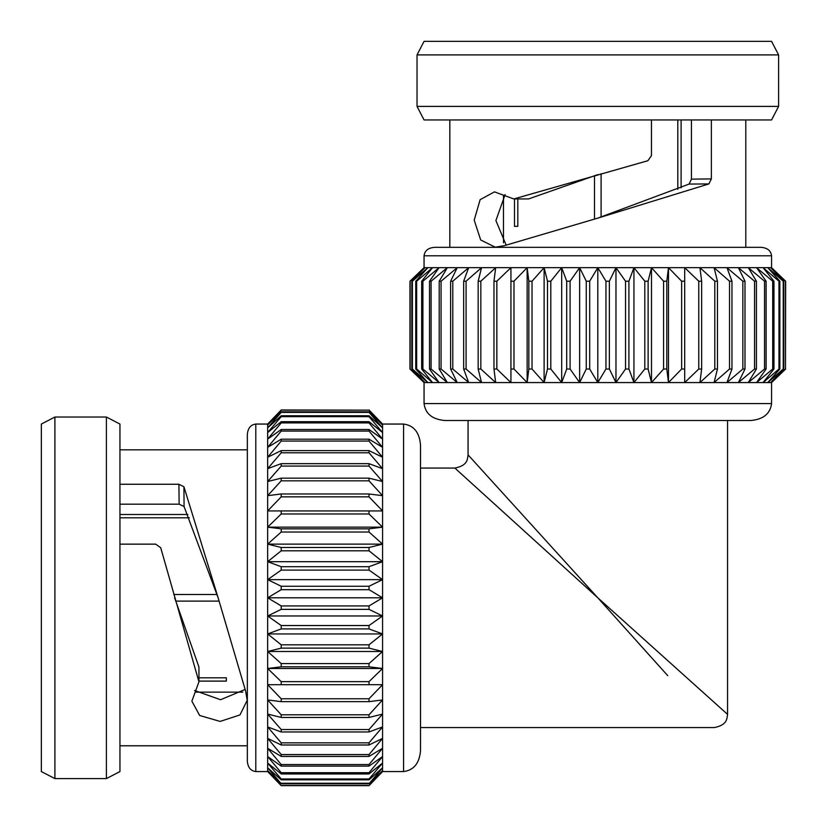 <?xml version="1.0" encoding="UTF-8"?>
<svg xmlns="http://www.w3.org/2000/svg" width="827" height="827" viewBox="0 0 827 827"><rect width="100%" height="100%" fill="white"/><g stroke="black" fill="none" stroke-linecap="round" stroke-linejoin="round"><path stroke-width="1.24" d="M409.975 369.018L425.006 382.57L424.055 382.57L409.975 369.018L409.975 281.211L424.055 267.659L409.975 281.211L409.975 369.018L424.055 382.57L424.055 403.576C425.378 413.789 432.356 419.444 444.978 420.519L750.647 420.519C763.259 419.444 770.237 413.789 771.57 403.576L771.57 382.57L785.65 369.018L771.57 382.57L770.619 382.57L785.474 369.018L785.474 281.211L770.619 267.659L771.57 267.659L771.57 255.801C770.898 250.695 767.415 247.873 761.109 247.335L434.516 247.335C428.2 247.873 424.716 250.695 424.055 255.801L771.57 255.801M255.801 771.57L267.659 771.57L267.659 770.619L281.211 785.65L267.659 771.57L281.211 785.65L369.018 785.65L382.57 770.619L382.57 771.57L369.018 785.65L382.57 771.57L403.576 771.57C413.789 770.237 419.444 763.259 420.519 750.647L420.519 444.978C419.444 432.356 413.789 425.378 403.576 424.055L382.57 424.055L369.018 409.975L382.57 424.055L382.57 425.006L369.018 410.151L281.211 410.151L267.659 425.006L267.659 424.055L255.801 424.055C250.695 424.716 247.873 428.2 247.335 434.516L247.335 761.109C247.873 767.415 250.695 770.898 255.801 771.57L255.801 424.055M424.055 255.801L424.055 267.659L425.006 267.659L411.846 281.211L411.846 369.018L425.006 382.57L770.619 382.57L783.769 369.018L783.231 369.018L783.231 281.211L767.776 267.659L770.619 267.659L783.769 281.211L783.769 369.018M409.975 281.211L425.006 267.659L767.776 267.659L779.851 281.211L779.851 369.018L767.776 382.57L783.231 369.018M745.789 247.335L745.789 119.946M651.459 119.946L651.459 155.703L647.872 160.717L513.805 198.945L494.463 191.874L480.136 199.658L474.202 220.127L480.694 239.985L495.28 247.19L504.253 245.702L597.807 218.132L689.108 184.07L691.434 179.139L711.365 178.921L711.365 119.946M711.365 178.921L708.863 183.935L689.108 184.07M597.807 218.132L708.863 183.935M449.826 247.335L449.826 119.946M778.6 106.394L417.025 106.394L424.055 119.946L771.57 119.946L778.6 106.394L778.6 54.902L417.025 54.902L424.055 41.35L771.57 41.35L778.6 54.902M417.025 106.394L417.025 54.902M503.478 196.082L503.478 242.807M681.107 119.946L681.107 187.853M677.809 189.321L677.809 119.946M601.105 173.722L601.105 217.046M594.51 219.031L594.51 175.706M517.816 198.945L517.816 226.36L514.508 226.36L514.508 198.945M468.061 420.519L468.061 454.871L597.807 597.807L727.553 714.363L727.553 420.519M667.74 675.659L597.807 597.807L454.871 468.061L420.519 468.061M727.553 714.363C726.85 718.529 727.553 724.948 714.363 727.553L420.519 727.553M369.018 783.769L382.57 767.776L369.018 779.851L281.211 779.851L267.659 767.776L267.659 770.619L281.211 783.769L369.018 783.769L382.57 770.619L382.57 425.006L369.018 411.846L369.018 412.384L281.211 412.384L267.659 427.848L267.659 425.006L281.211 411.846L369.018 411.846M281.211 783.769L267.659 767.776L267.659 427.848L281.211 415.764L369.018 415.764L382.57 427.848L369.018 412.384M247.335 449.826L119.946 449.826M119.946 544.156L155.703 544.156L160.717 547.743L198.945 681.81L191.874 701.151L199.658 715.489L220.127 721.423L239.985 714.921L247.19 700.345L245.702 691.372L218.132 597.807L184.07 506.517L179.139 504.191L178.921 484.26L119.946 484.26M178.921 484.26L183.935 486.752L184.07 506.517M218.132 597.807L183.935 486.752M247.335 745.789L119.946 745.789M106.394 417.025L106.394 778.6L119.946 771.57L119.946 424.055L106.394 417.025L54.902 417.025L54.902 778.6L41.35 771.57L41.35 424.055L54.902 417.025M106.394 778.6L54.902 778.6M196.082 692.147L242.807 692.147M119.946 514.508L187.853 514.508M189.321 517.816L119.946 517.816M173.722 594.51L217.046 594.51M219.031 601.105L175.706 601.105M198.945 677.809L226.36 677.809L226.36 681.107L198.945 681.107M179.139 504.191L119.946 504.191M194.593 690.504L220.561 699.725L245.04 689.48M174.621 597.807L198.945 667.069L198.945 681.81M281.211 550.803L267.659 561.688L281.211 566.712L369.018 566.712L382.57 561.688L369.018 550.803L281.211 550.803L281.211 547.495L369.018 547.495L382.57 544.114L267.659 544.114L281.211 547.495M382.57 544.114L369.018 532.03L281.211 532.03L267.659 544.114M281.211 532.03L281.211 528.835L369.018 528.835L382.57 527.14L267.659 527.14L281.211 528.835M382.57 527.14L369.018 513.981L281.211 513.981L267.659 527.14M281.211 513.981L281.211 510.931L382.57 510.931L369.018 510.931L369.018 513.981M267.659 510.931L281.211 510.931L267.659 510.931L281.211 496.851L281.211 493.977L369.018 493.977L382.57 495.673L369.018 480.828L281.211 480.828L267.659 495.673L281.211 493.977M281.211 480.828L281.211 478.161L369.018 478.161L382.57 481.541L369.018 466.077L281.211 466.077L267.659 481.541L281.211 478.161M281.211 466.077L281.211 463.658L369.018 463.658L382.57 468.682L369.018 452.782L281.211 452.782L267.659 468.682L281.211 463.658M281.211 452.782L281.211 450.622L369.018 450.622L382.57 457.238L369.018 441.07L281.211 441.07L267.659 457.238L281.211 450.622M281.211 441.07L281.211 439.199L369.018 439.199L382.57 447.335L369.018 431.074L281.211 431.074L267.659 447.335L281.211 439.199M281.211 431.074L281.211 429.513L369.018 429.513L382.57 439.075L369.018 422.907L281.211 422.907L267.659 439.075L281.211 429.513M281.211 422.907L281.211 421.677L369.018 421.677L382.57 432.552L369.018 416.653L281.211 416.653L267.659 432.552L281.211 421.677M281.211 416.653L281.211 415.764M281.211 412.384L281.211 411.846M281.211 410.151L267.659 424.055L281.211 409.975L369.018 410.151M281.211 779.851L281.211 778.972L369.018 778.972L382.57 763.063L369.018 773.948L281.211 773.948L267.659 763.063L281.211 778.972M281.211 773.948L281.211 772.718L369.018 772.718L382.57 756.55L369.018 766.102L281.211 766.102L267.659 756.55L281.211 772.718M281.211 766.102L281.211 764.551L369.018 764.551L382.57 748.29L369.018 756.416L281.211 756.416L267.659 748.29L281.211 764.551M281.211 756.416L281.211 754.555L369.018 754.555L382.57 738.387L369.018 744.993L281.211 744.993L267.659 738.387L281.211 754.555M281.211 744.993L281.211 742.842L369.018 742.842L382.57 726.933L369.018 731.967L281.211 731.967L267.659 726.933L281.211 742.842M281.211 731.967L281.211 729.538L369.018 729.538L382.57 714.073L369.018 717.454L281.211 717.454L267.659 714.073L281.211 729.538M281.211 717.454L281.211 714.797L369.018 714.797L382.57 699.942L369.018 701.647L281.211 701.647L267.659 699.942L281.211 714.797M281.211 701.647L281.211 698.774L369.018 698.774L382.57 684.694L267.659 684.694L281.211 698.774M382.57 684.694L267.659 684.694M281.211 684.694L281.211 681.634L369.018 681.634L382.57 668.485L267.659 668.485L281.211 681.634M382.57 668.485L369.018 666.789L281.211 666.789L267.659 668.485M281.211 666.789L281.211 663.585L369.018 663.585L382.57 651.5L267.659 651.5L281.211 663.585M382.57 651.5L369.018 648.12L281.211 648.12L267.659 651.5M281.211 648.12L281.211 644.812L369.018 644.812L382.57 633.937L267.659 633.937L281.211 644.812M382.57 633.937L369.018 628.913L281.211 628.913L267.659 633.937M281.211 628.913L281.211 625.532L369.018 625.532L382.57 615.97L267.659 615.97L281.211 625.532M382.57 615.97L369.018 609.365L281.211 609.365L267.659 615.97M281.211 609.365L281.211 605.943L369.018 605.943L382.57 597.807L267.659 597.807L281.211 605.943M267.659 579.644L281.211 586.26L369.018 586.26L382.57 579.644L267.659 579.644L281.211 570.092L281.211 566.712M382.57 597.807L369.018 589.682L281.211 589.682L267.659 597.807M281.211 589.682L281.211 586.26M369.018 550.803L369.018 547.495M382.57 561.688L267.659 561.688M369.018 532.03L369.018 528.835M382.57 510.931L369.018 496.851L281.211 496.851M369.018 496.851L369.018 493.977M369.018 480.828L369.018 478.161M369.018 466.077L369.018 463.658M369.018 452.782L369.018 450.622M369.018 441.07L369.018 439.199M369.018 431.074L369.018 429.513M369.018 422.907L369.018 421.677M369.018 416.653L369.018 415.764M281.211 785.474L369.018 785.474M281.211 783.231L369.018 783.231M369.018 779.851L369.018 778.972M369.018 773.948L369.018 772.718M369.018 766.102L369.018 764.551M369.018 756.416L369.018 754.555M369.018 744.993L369.018 742.842M369.018 731.967L369.018 729.538M369.018 717.454L369.018 714.797M369.018 701.647L369.018 698.774M369.018 684.694L369.018 681.634M369.018 666.789L369.018 663.585M369.018 648.12L369.018 644.812M369.018 628.913L369.018 625.532M369.018 609.365L369.018 605.943M369.018 589.682L369.018 586.26M382.57 579.644L369.018 570.092L281.211 570.092M369.018 570.092L369.018 566.712M468.061 454.871C467.358 459.047 468.061 465.467 454.871 468.061L471.39 483.061M489.16 499.167L511.841 519.78M533.001 538.966L557.574 561.285M630.391 634.071L650.642 656.638M226.36 677.809L226.36 681.107M712.264 700.624L696.427 686.379M675.69 667.771L656.638 650.642M634.33 630.619L597.807 597.807L580.409 578.662M691.434 179.139L691.434 119.946M505.111 194.593L495.9 220.561L506.145 245.04M597.807 174.621L528.556 198.945L513.805 198.945M644.812 281.211L633.937 267.659L628.913 281.211L628.913 369.018L633.937 382.57L644.812 369.018L644.812 281.211L648.12 281.211L648.12 369.018L651.5 382.57L651.5 267.659L648.12 281.211M651.5 382.57L663.585 369.018L663.585 281.211L651.5 267.659M663.585 281.211L666.789 281.211L666.789 369.018L668.485 382.57L668.485 267.659L666.789 281.211M668.485 382.57L681.634 369.018L681.634 281.211L668.485 267.659M681.634 281.211L684.694 281.211L684.694 382.57L684.694 369.018L681.634 369.018M684.694 267.659L684.694 281.211L684.694 267.659L698.774 281.211L701.647 281.211L701.647 369.018L699.942 382.57L714.797 369.018L714.797 281.211L699.942 267.659L701.647 281.211M714.797 281.211L717.454 281.211L717.454 369.018L714.073 382.57L729.538 369.018L729.538 281.211L714.073 267.659L717.454 281.211M729.538 281.211L731.967 281.211L731.967 369.018L726.933 382.57L742.842 369.018L742.842 281.211L726.933 267.659L731.967 281.211M742.842 281.211L744.993 281.211L744.993 369.018L738.387 382.57L754.555 369.018L754.555 281.211L738.387 267.659L744.993 281.211M754.555 281.211L756.416 281.211L756.416 369.018L748.29 382.57L764.551 369.018L764.551 281.211L748.29 267.659L756.416 281.211M764.551 281.211L766.102 281.211L766.102 369.018L756.55 382.57L772.718 369.018L772.718 281.211L756.55 267.659L766.102 281.211M772.718 281.211L773.948 281.211L773.948 369.018L763.063 382.57L778.972 369.018L778.972 281.211L763.063 267.659L773.948 281.211M778.972 281.211L779.851 281.211M783.231 281.211L783.769 281.211M785.474 281.211L771.57 267.659L785.65 281.211L785.474 369.018M411.846 281.211L412.384 281.211L412.384 369.018L427.848 382.57L415.764 369.018L415.764 281.211L427.848 267.659L412.384 281.211M415.764 281.211L416.653 281.211L416.653 369.018L432.552 382.57L421.677 369.018L421.677 281.211L432.552 267.659L416.653 281.211M421.677 281.211L422.907 281.211L422.907 369.018L439.075 382.57L429.513 369.018L429.513 281.211L439.075 267.659L422.907 281.211M429.513 281.211L431.074 281.211L431.074 369.018L447.335 382.57L439.199 369.018L439.199 281.211L447.335 267.659L431.074 281.211M439.199 281.211L441.07 281.211L441.07 369.018L457.238 382.57L450.622 369.018L450.622 281.211L457.238 267.659L441.07 281.211M450.622 281.211L452.782 281.211L452.782 369.018L468.682 382.57L463.658 369.018L463.658 281.211L468.682 267.659L452.782 281.211M463.658 281.211L466.077 281.211L466.077 369.018L481.541 382.57L478.161 369.018L478.161 281.211L481.541 267.659L466.077 281.211M478.161 281.211L480.828 281.211L480.828 369.018L495.673 382.57L493.977 369.018L493.977 281.211L495.673 267.659L480.828 281.211M493.977 281.211L496.851 281.211L496.851 369.018L510.931 382.57L510.931 267.659L496.851 281.211M510.931 382.57L510.931 267.659M510.931 281.211L513.981 281.211L513.981 369.018L527.14 382.57L527.14 267.659L513.981 281.211M527.14 382.57L528.835 369.018L528.835 281.211L527.14 267.659M528.835 281.211L532.03 281.211L532.03 369.018L544.114 382.57L544.114 267.659L532.03 281.211M544.114 382.57L547.495 369.018L547.495 281.211L544.114 267.659M547.495 281.211L550.803 281.211L550.803 369.018L561.688 382.57L561.688 267.659L550.803 281.211M561.688 382.57L566.712 369.018L566.712 281.211L561.688 267.659M566.712 281.211L570.092 281.211L570.092 369.018L579.644 382.57L579.644 267.659L570.092 281.211M579.644 382.57L586.26 369.018L586.26 281.211L579.644 267.659M586.26 281.211L589.682 281.211L589.682 369.018L597.807 382.57L597.807 267.659L589.682 281.211M615.97 267.659L609.365 281.211L609.365 369.018L615.97 382.57L615.97 267.659L625.532 281.211L628.913 281.211M597.807 382.57L605.943 369.018L605.943 281.211L597.807 267.659M605.943 281.211L609.365 281.211M644.812 369.018L648.12 369.018M633.937 382.57L633.937 267.659M663.585 369.018L666.789 369.018M684.694 382.57L698.774 369.018L698.774 281.211M698.774 369.018L701.647 369.018M714.797 369.018L717.454 369.018M729.538 369.018L731.967 369.018M742.842 369.018L744.993 369.018M754.555 369.018L756.416 369.018M764.551 369.018L766.102 369.018M772.718 369.018L773.948 369.018M778.972 369.018L779.851 369.018M410.151 281.211L410.151 369.018M411.846 369.018L412.384 369.018M415.764 369.018L416.653 369.018M421.677 369.018L422.907 369.018M429.513 369.018L431.074 369.018M439.199 369.018L441.07 369.018M450.622 369.018L452.782 369.018M463.658 369.018L466.077 369.018M478.161 369.018L480.828 369.018M493.977 369.018L496.851 369.018M510.931 369.018L513.981 369.018M528.835 369.018L532.03 369.018M547.495 369.018L550.803 369.018M566.712 369.018L570.092 369.018M586.26 369.018L589.682 369.018M605.943 369.018L609.365 369.018M615.97 382.57L625.532 369.018L625.532 281.211M625.532 369.018L628.913 369.018M517.816 226.36L514.508 226.36M424.055 403.576L771.57 403.576M403.576 771.57L403.576 424.055"/></g></svg>
